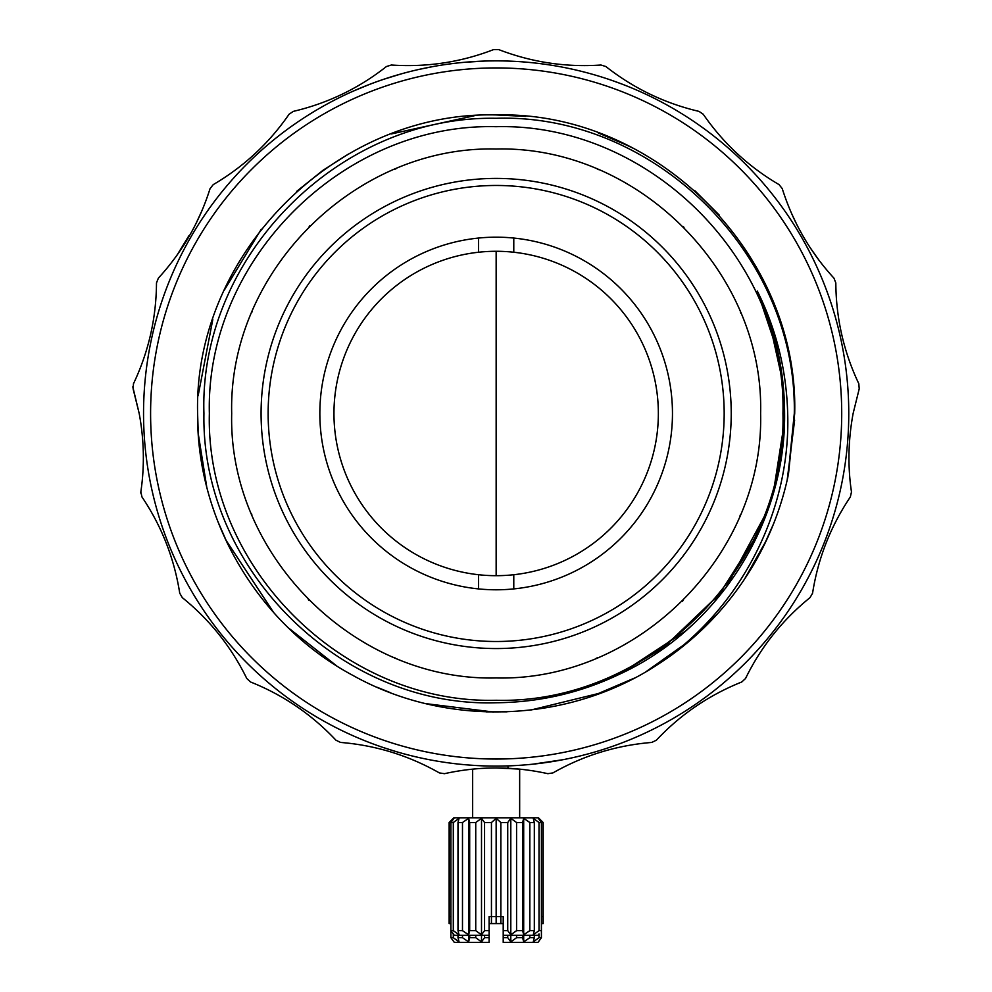 <?xml version="1.0" encoding="UTF-8"?>
<svg xmlns="http://www.w3.org/2000/svg" width="992" height="992" viewBox="0 0 992 992"><rect width="100%" height="100%" fill="white"/><g stroke="black" fill="none" stroke-linecap="round" stroke-linejoin="round"><path stroke-width="1.49" d="M188.815 235.885L176.874 255.403M519.659 817.805L519.659 769.11L496.186 767.932M472.651 817.805L472.651 769.122M484.567 930.645L484.567 822.517L491.449 822.517L496.149 818.326L500.861 822.517L507.73 822.517L510.806 818.326L516.572 822.517L522.623 822.517L523.689 818.326L529.827 822.517L534.316 822.517L533.25 818.326L539.016 822.517L541.409 822.517L538.334 818.326L543.17 822.517L538.47 817.805L453.84 817.805L449.14 822.517L453.976 818.326L450.901 822.517L453.294 822.517L459.06 818.326L457.994 822.517L462.483 822.517L468.621 818.326L469.687 822.517L475.738 822.517L481.504 818.326L481.504 934.824L484.567 930.645L489.106 930.645L489.106 942.4L454.435 942.4L453.505 941.495L454.435 942.4M543.17 822.517L543.17 923.589L541.409 923.589M333.957 413.478A162.204 162.204 0 0 1 513.782 252.241A162.204 162.204 0 0 1 513.782 574.728A162.204 162.204 0 0 1 333.957 413.478M319.846 413.478A176.303 176.303 0 0 1 496.149 237.175A176.303 176.303 0 0 1 672.464 413.478A176.303 176.303 0 0 1 496.149 589.794A176.303 176.303 0 0 1 319.846 413.478M496.149 185.467A228.024 228.024 0 0 1 724.172 413.478A228.024 228.024 0 0 1 496.149 641.502A228.024 228.024 0 0 1 268.138 413.478A228.024 228.024 0 0 1 496.149 185.467M731.228 413.478A235.079 235.079 0 0 1 496.149 648.557A235.079 235.079 0 0 1 261.082 413.478A235.079 235.079 0 0 1 496.149 178.411A235.079 235.079 0 0 1 731.228 413.478M817.036 257.61L811.344 249.488M795.77 222.506L792.695 216.02M200.719 213.528L196.54 222.518M140.752 492.999L140.827 491.958C144.671 466.228 144.138 440.076 139.19 413.478L133.102 388.839L133.474 383.743C148.614 351.726 156.277 318.122 156.488 282.918L158.36 278.157C182.255 252.03 199.491 222.183 210.068 188.604L213.255 184.611C243.784 166.681 269.055 143.245 289.056 114.266L293.285 111.389C327.744 103.267 358.794 88.313 386.446 66.526L391.344 65.013C426.672 67.406 460.747 62.273 493.594 49.6L498.716 49.6C531.762 62.298 565.849 67.431 600.966 65.013L605.852 66.526C633.69 88.4 664.752 103.354 699.025 111.389L703.254 114.266C723.404 143.381 748.675 166.83 779.055 184.611L782.242 188.604C792.918 222.357 810.154 252.216 833.95 278.157L835.822 282.918C836.07 318.333 843.746 351.937 858.824 383.743L859.208 388.839L853.12 413.478C848.185 440.101 847.639 466.265 851.483 491.958L850.342 496.955C830.614 526.343 818.016 558.434 812.572 593.204L810.005 597.643C782.49 619.913 761 646.858 745.538 678.491L741.78 681.975C708.92 695.144 680.438 714.562 656.344 740.218L651.732 742.438C616.441 745.339 583.507 755.495 552.916 772.917L547.857 773.686C513.36 766.06 478.888 766.06 444.453 773.686L439.394 772.917C408.605 755.445 375.67 745.277 340.578 742.438L335.966 740.218C311.699 714.438 283.216 695.02 250.53 681.975L246.772 678.491C231.186 646.697 209.696 619.752 182.305 597.643L179.738 593.204C174.22 558.236 161.622 526.157 141.968 496.955L140.827 491.958M382.738 747.36L395.882 751.539M532.679 764.2L562.861 759.723M696.21 703.849L700.513 700.836M425.915 703.65L493.384 712.008M531.005 709.987L601.983 692.639M646.077 671.646L690.407 640.187M744.471 579.216L766.469 540.206M787.164 480.153L794.629 420.087M227.937 544.558L217.583 520.837M198.189 431.917L197.606 413.478C196.577 520.614 258.652 625.171 353.177 675.564C446.735 727.781 568.255 723.354 657.758 664.504C740.838 609.138 790.822 510.818 787.685 413.478C786.495 370.202 776.364 329.369 757.293 291.003C775.372 329.828 784.474 370.648 784.598 413.478C785.813 522.982 718.295 629.226 618.636 674.634C579.936 692.974 539.102 702.348 496.149 702.758C341.67 707.804 201.004 569.73 203.93 413.478C198.846 257.412 338.334 115.345 496.149 118.296C653.802 113.175 797.295 254.076 794.294 413.478L787.933 476.693A298.542 298.542 0 0 1 657.758 664.504M485.993 711.847L506.999 711.834M592.212 696.148L634.31 678.144M692.54 638.34L717.402 613.924M763.629 546.084L773.574 523.788M788.491 473.953L794.691 413.478C798.808 253.952 655.687 110.831 496.149 114.936L516.175 115.618M198.338 434.26L206.671 486.477M225.544 539.549L273.68 612.56M288.474 627.936L336.524 665.768M377.307 687.344L390.389 692.664M633.268 148.292L617.594 140.752M525.611 116.399L496.149 114.936C336.623 110.844 193.502 253.952 197.606 413.478M348.328 154.12L323.008 170.277L296.645 191.394M261.305 229.177L224.204 290.296M212.796 319.498L198.14 395.684M391.394 133.92L474.3 115.742M598.35 132.978L629.139 146.196M694.549 190.402L719.138 214.979M763.096 279.818L776.81 311.699M793.786 390.327L794.704 413.478M841.712 413.478A345.563 345.563 0 0 1 496.149 759.041A345.563 345.563 0 0 1 150.598 413.478A345.563 345.563 0 0 1 496.149 67.927A345.563 345.563 0 0 1 841.712 413.478M848.768 413.478A352.606 352.606 0 0 1 496.149 766.097A352.606 352.606 0 0 1 143.542 413.478A352.606 352.606 0 0 1 496.149 60.872A352.606 352.606 0 0 1 848.768 413.478M476.172 765.526L467.939 764.968M523.057 765.08L515.976 765.539M209.362 413.478C205.406 566.73 342.91 704.233 496.149 700.278C649.4 704.233 786.904 566.73 782.948 413.478C786.904 260.239 649.4 122.735 496.149 126.691C342.91 122.735 205.406 260.239 209.362 413.478M205.865 213.317L201.376 219.988L205.865 213.317M396.081 168.69L394.952 169.161M310.025 225.618L309.182 226.461M252.278 311.19L251.832 312.282M496.149 149.023C354.838 145.402 228.073 272.168 231.694 413.478C228.073 554.801 354.838 681.566 496.149 677.945C637.472 681.566 764.237 554.801 760.616 413.478C764.237 272.168 637.472 145.402 496.149 149.023M740.95 313.41L740.478 312.282M684.021 227.354L683.153 226.486M598.486 169.632L597.358 169.161M251.36 513.558L251.832 514.687M308.289 599.614L309.157 600.482M393.824 657.336L394.952 657.808M596.229 658.279L597.358 657.808M682.285 601.35L683.128 600.507M740.02 515.778L740.478 514.687M768.912 319.66L782.973 383.024L768.912 319.66M784.176 428.978L775.645 484.753L784.176 428.978M768.242 509.206L725.487 588.417L660.399 650.591L725.487 588.417L768.242 509.206M618.524 674.684L620.719 673.642M620.136 673.928L685.546 631.036M773.152 493.892L784.486 421.588M778.422 354.144L757.293 291.003M617.396 675.217L669.65 643.895M684.629 631.83L691.647 625.568M714.029 602.504L759.674 530.745M775.905 483.736L784.523 420.298M767.709 316.237L757.392 291.177M494.524 60.872L489.403 60.934M611.828 80.389L610.303 79.868M608.964 79.41L606.93 78.728M617.47 82.398L613.143 80.848M622.182 84.159L612.126 80.488M317.49 109.492L315.456 110.695M312.034 112.753L310.446 113.745M445.78 64.492L451.1 63.761M384.797 78.914L377.22 81.53M376.476 81.803L368.974 84.605M353.462 91.041L369.78 84.295M401.239 73.892L383.978 79.199M320.342 107.83L319.064 108.562M418.624 69.502L432.562 66.65M464.293 62.31L484.431 61.07M132.792 386.781L139.19 413.478M175.15 257.784L182.677 246.896M183.756 245.222L189.125 236.381M195.374 224.849L201.946 210.713M791.492 213.33L797.159 225.296M798.076 227.056L803.049 236.146M809.906 247.306L818.871 260.078M478.528 588.901L478.528 574.728M478.528 252.241L478.528 238.068M513.782 252.241L513.782 238.068M513.782 574.728L513.782 588.901M537.875 942.4L538.792 941.495L537.875 942.4L503.204 942.4L503.204 937.7L507.73 937.7L510.806 941.879L516.572 937.7L522.623 937.7L523.689 941.879L529.827 937.7L534.316 937.7L533.25 941.879L539.016 937.7L541.409 937.7L538.334 941.879L541.409 937.7L541.409 930.645L539.016 930.645L533.25 934.824L534.316 930.645L529.827 930.645L523.689 934.824L522.623 930.645L516.572 930.645L510.806 934.824L507.73 930.645L503.204 930.645L503.204 937.7M453.505 941.284L450.901 937.7L453.294 937.7L459.06 941.879L457.994 937.7L462.483 937.7L468.621 941.879L469.687 937.7L475.738 937.7L481.504 941.879L484.567 937.7L489.106 937.7M543.033 822.517L543.033 923.589M453.976 941.879L450.901 937.7L450.901 930.645L453.294 930.645L459.06 934.824L457.994 930.645L462.483 930.645L468.621 934.824L469.687 930.645L475.738 930.645L481.504 934.824M539.016 933.943L539.016 937.7M450.901 923.589L449.14 923.589L449.14 916.546L450.901 916.546M489.106 923.589L503.204 923.589M534.316 935.344L534.316 937.7M449.264 923.589L449.264 822.517M529.827 935.344L529.827 937.7M523.689 935.344L523.689 941.879M522.623 935.344L522.623 937.7M453.294 937.7L453.294 933.943M516.572 935.344L516.572 937.7M510.806 935.344L510.806 941.879M457.994 937.7L457.994 935.344M507.73 935.344L507.73 937.7M462.483 937.7L462.483 935.344M489.106 930.645L489.106 916.546L500.861 916.546L500.861 923.589M468.621 941.879L468.621 935.344M496.149 818.326L496.149 923.589M469.687 937.7L469.687 935.344M491.449 822.517L491.449 923.589M475.738 937.7L475.738 935.344M484.567 935.344L484.567 937.7M481.504 941.879L481.504 935.344M537.875 935.344L538.792 934.439L537.875 935.344L503.204 935.344M453.505 934.228L450.901 930.645L450.901 822.517M543.17 916.546L541.409 916.546L541.409 930.645L541.409 822.517M453.976 934.824L450.901 930.645M454.435 935.344L489.106 935.344M539.016 822.517L539.016 930.645M500.861 822.517L500.861 916.546L503.204 916.546L503.204 930.645M534.316 822.517L534.316 930.645M529.827 822.517L529.827 930.645M523.689 818.326L523.689 934.824M522.623 822.517L522.623 930.645M453.294 930.645L453.294 822.517M516.572 822.517L516.572 930.645M510.806 818.326L510.806 934.824M457.994 930.645L457.994 822.517M507.73 822.517L507.73 930.645M462.483 930.645L462.483 822.517M468.621 934.824L468.621 818.326M469.687 930.645L469.687 822.517M475.738 930.645L475.738 822.517M484.567 822.517L481.504 818.326M496.149 251.286L496.149 575.682M507.904 768.217L507.966 767.052M449.14 822.517L449.14 916.546"/></g></svg>
